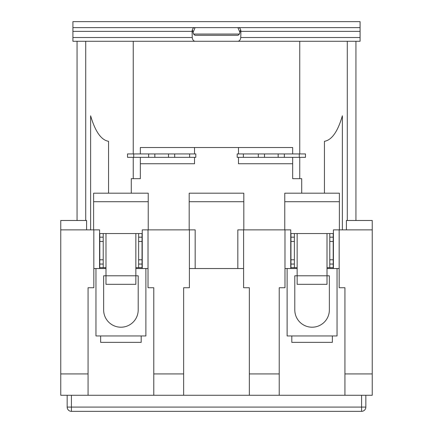 <?xml version="1.0" encoding="UTF-8"?>
<svg xmlns="http://www.w3.org/2000/svg" width="433" height="433" viewBox="0 0 433 433"><rect width="100%" height="100%" fill="white"/><g stroke="black" fill="none" stroke-linecap="round" stroke-linejoin="round"><path stroke-width="0.65" d="M189.405 268.536L243.595 268.536M361.577 411.35A4.265 4.265 0 0 0 365.842 407.085L361.577 407.085L361.577 411.35L71.423 411.35L71.423 407.085L67.158 407.085A4.265 4.265 0 0 0 71.423 411.35M365.842 407.085L365.842 395.264M67.158 395.264L67.158 407.085M237.836 268.536L237.836 229.874L243.595 229.874L243.595 287.739L249.354 287.739L249.354 395.264L183.646 395.264L183.646 287.739L189.405 287.739L189.405 229.874L148.016 229.874L148.016 287.739L153.775 287.739L153.775 395.264L88.067 395.264L88.067 287.739L93.826 287.739L93.826 229.874L60.755 229.874L60.755 220.489L86.595 220.489L86.595 229.874M327.012 268.536L333.415 268.536L333.415 229.874L339.174 229.874L339.174 287.739L344.933 287.739L344.933 395.264L279.225 395.264L279.225 287.739L284.984 287.739L284.984 229.874L243.595 229.874M60.755 229.874L60.755 395.264L88.067 395.264M153.775 395.264L183.646 395.264M249.354 395.264L279.225 395.264M344.933 395.264L372.245 395.264L372.245 373.928L344.933 373.928M324.452 193.183L324.452 141.315C331.797 140.076 337.772 131.572 342.373 115.8L342.373 229.874M339.385 229.874L339.385 193.183L284.773 193.183L284.773 229.874M90.627 229.874L90.627 115.8C95.228 131.572 101.203 140.076 108.548 141.315L108.548 193.183M148.227 229.874L148.227 193.183L93.615 193.183L93.615 229.874M93.826 229.874L99.585 229.874L99.585 268.536L105.988 268.536M346.405 229.874L346.405 220.489L372.245 220.489L372.245 373.928M135.854 268.536L142.257 268.536L142.257 229.874L148.016 229.874M189.405 229.874L195.164 229.874L195.164 268.536M238.177 27.625C239.812 27.615 240.721 28.865 240.916 31.371L360.083 31.371L360.083 41.276L195.548 41.276C193.686 41.308 192.582 40.058 192.247 37.53L192.084 31.371C192.279 28.865 193.188 27.615 194.823 27.625M238.475 157.341L238.475 163.739L292.665 163.739L292.665 178.672L301.72 178.672L301.72 193.183M140.335 153.926L140.335 147.523L292.665 147.523L292.665 153.926M131.28 193.183L131.28 178.672L140.335 178.672L140.335 163.739L194.525 163.739L194.525 157.341M284.984 229.874L290.743 229.874L290.743 268.536L297.146 268.536M372.245 229.874L339.174 229.874M290.96 237.176L290.96 241.441L294.37 241.441L294.37 237.176L290.96 237.176L290.96 233.544L294.37 233.544L294.37 237.176M290.96 241.441L290.96 264.054L294.37 264.054L294.37 259.789L290.96 259.789M294.37 241.441L294.37 259.789M294.37 264.054L294.37 267.681L290.96 267.681L290.96 264.054M329.789 237.176L329.789 241.441L333.199 241.441L333.199 237.176L329.789 237.176L329.789 233.544L333.199 233.544L333.199 237.176M329.789 241.441L329.789 264.054L333.199 264.054L333.199 259.789L329.789 259.789M333.199 241.441L333.199 259.789M333.199 264.054L333.199 267.681L329.789 267.681L329.789 264.054M99.801 237.176L99.801 241.441L103.211 241.441L103.211 237.176L99.801 237.176L99.801 233.544L103.211 233.544L103.211 237.176M99.801 241.441L99.801 264.054L103.211 264.054L103.211 259.789L99.801 259.789M103.211 241.441L103.211 259.789M103.211 264.054L103.211 267.681L99.801 267.681L99.801 264.054M138.63 237.176L138.63 241.441L142.04 241.441L142.04 237.176L138.63 237.176L138.63 233.544L142.04 233.544L142.04 237.176M138.63 241.441L138.63 264.054L142.04 264.054L142.04 259.789L138.63 259.789M142.04 241.441L142.04 259.789M142.04 264.054L142.04 267.681L138.63 267.681L138.63 264.054M138.63 267.681L135.854 267.681M105.988 267.681L103.211 267.681M329.789 267.681L327.012 267.681M297.146 267.681L294.37 267.681M103.211 233.544L105.988 233.544L105.988 275.789L138.203 275.789L138.203 309.925A17.282 17.282 0 0 1 120.921 327.207A17.282 17.282 0 0 1 103.639 309.925L103.639 275.789L105.988 275.789L105.988 284.324L135.854 284.324L135.854 233.544L138.63 233.544M135.854 233.544L105.988 233.544M294.37 233.544L297.146 233.544L297.146 275.789L329.361 275.789L329.361 309.925A17.282 17.282 0 0 1 312.079 327.207A17.282 17.282 0 0 1 294.797 309.925L294.797 275.789L297.146 275.789L297.146 284.324L327.012 284.324L327.012 233.544L329.789 233.544M327.012 233.544L297.146 233.544M141.19 335.954L141.19 342.351L100.651 342.351L100.651 335.954M95.958 268.536L95.958 335.954L145.883 335.954L145.883 268.536M332.349 335.954L332.349 342.351L291.81 342.351L291.81 335.954M287.117 268.536L287.117 335.954L337.042 335.954L337.042 268.536M142.257 268.536L148.016 268.536M93.826 268.536L99.585 268.536M333.415 268.536L339.174 268.536M284.984 268.536L290.743 268.536M243.806 229.874L243.806 193.183L189.194 193.183L189.194 229.874M355.942 41.276L355.942 220.489M195.548 41.276L72.917 41.276L72.917 31.371L192.084 31.371M189.616 157.341L127.535 157.341L127.535 153.926L195.808 153.926L195.808 157.341L189.616 157.341L189.616 153.926M299.279 157.341L305.465 157.341L305.465 153.926L299.279 153.926L299.279 157.341L284.346 157.341L284.346 153.926L299.279 153.926M243.384 157.341L243.384 153.926L237.192 153.926L237.192 157.341L284.346 157.341M174.683 157.341L174.683 153.926M168.497 157.341L168.497 153.926M154.841 157.341L154.841 153.926M148.654 157.341L148.654 153.926M133.721 157.341L133.721 153.926M278.159 157.341L278.159 153.926L284.346 153.926M264.503 157.341L264.503 153.926L278.159 153.926M258.317 157.341L258.317 153.926L264.503 153.926M243.384 153.926L258.317 153.926M194.525 153.926L194.525 147.523M140.335 157.341L140.335 163.739M238.475 153.926L238.475 147.523M292.665 163.739L292.665 157.341M242.832 41.276L190.168 41.276M77.058 41.276L77.058 220.489M192.366 29.769L193.556 34.055L194.942 35.306L238.058 35.306L239.444 34.055L240.634 29.769M240.916 31.371L240.753 37.53C240.418 40.058 239.314 41.308 237.452 41.276M360.083 31.371L360.083 27.625L72.917 27.625L72.917 31.371M72.917 27.625L72.917 21.65L360.083 21.65L360.083 27.625M195.088 27.625L193.021 32.486M239.979 32.486L237.912 27.625M361.577 395.264L361.577 407.085L71.423 407.085L71.423 395.264M88.067 373.928L60.755 373.928M183.646 373.928L153.775 373.928M279.225 373.928L249.354 373.928M284.773 201.713L339.385 201.713M93.615 201.713L148.227 201.713M189.194 201.713L243.806 201.713M360.083 37.53L240.753 37.53M239.444 34.055L193.556 34.055M192.247 37.53L72.917 37.53M299.75 41.276L299.75 153.926M299.75 157.341L299.75 178.672M347.282 41.276L347.282 220.489M85.718 41.276L85.718 220.489M133.25 41.276L133.25 153.926M133.25 157.341L133.25 178.672"/></g></svg>
